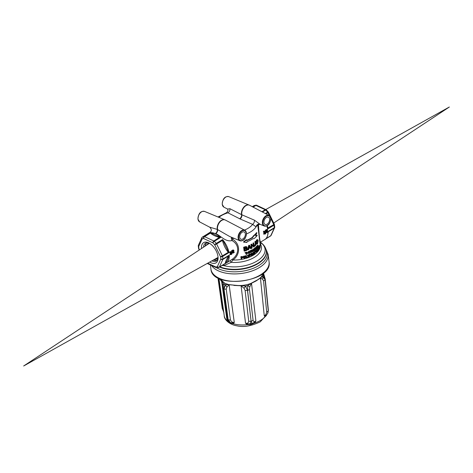 <?xml version="1.0" encoding="UTF-8"?>
<svg xmlns="http://www.w3.org/2000/svg" width="473" height="473" viewBox="0 0 473 473"><rect width="100%" height="100%" fill="white"/><g stroke="black" fill="none" stroke-linecap="round" stroke-linejoin="round"><path stroke-width="0.71" d="M216.794 260.546L213.14 260.156M217.988 258.022L217.089 258.95L214.789 259.234M206.807 245.014L208.28 243.069M217.722 258.4L216.191 258.453M208.138 244.139L208.77 243.016M218.029 257.755L217.521 257.708M205.128 246.126L206.429 242.856M203.556 247.16A10.382 5.706 58.7 0 1 205.524 243.193A10.382 5.706 58.7 0 1 209.385 243.234M218.059 257.483A10.382 5.706 58.7 0 1 216.315 260.93A10.382 5.706 58.7 0 1 211.886 260.854M217.681 257.619L218.041 257.661M208.824 243.027L208.256 244.056M217.131 258.92L214.902 259.174M206.914 244.943L208.339 243.027M217.757 258.353L216.303 258.388M222.05 265.489L223.788 265.625A1.484 0.621 79.9 0 0 223.593 264.549M223.705 264.484A1.484 0.591 77.7 0 1 223.954 265.59L223.788 265.625A26.831 14.279 173.1 0 0 257.005 261.049A26.831 14.279 173.1 0 0 261.167 242.88L260.759 242.531A1.484 1.413 -35.9 0 1 260.753 242.531L260.765 242.548A1.484 1.401 -39.4 0 1 260.759 242.543A1.484 1.413 -35.9 0 0 261.202 242.927L261.167 242.88A1.484 1.401 -39.4 0 1 260.771 242.554L260.83 241.928M214.854 260.115L214.742 259.647M223.954 265.59L231.196 262.338L230.038 260.688L231.764 259.576A1.484 0.775 53.8 0 1 232.911 260.002C239.977 255.314 240.97 244.381 232.822 239.385A1.484 0.42 -51.6 0 0 231.912 240.532C240.195 244.896 239.019 255.077 231.764 259.576M225.568 263.36A17.306 9.507 -121.3 0 0 226.171 263.041L230.026 260.694M260.097 244.245L260.617 244.44A23.484 12.499 -6.9 0 1 254.373 257.347A23.484 12.499 -6.9 0 1 231.196 262.338L232.911 260.002A22.497 11.979 173.1 0 0 259.807 248.337M232.822 239.385L232.284 238.286A1.484 0.828 9.8 0 0 231.285 238.297L231.912 240.532C225.473 242.401 220.176 235.158 215.765 233.703L209.882 232.444M234.454 238.487L232.284 238.286L232.385 237.635M231.652 237.328L231.285 238.297M257.761 224.947L259.925 242.803M270.662 218.177A5.788 3.731 115.1 0 0 269.078 215.499A5.788 3.731 115.1 0 0 263.154 219.111A5.788 3.731 115.1 0 0 264.176 225.982L260.014 224.255L254.385 220.158A3.092 1.927 -66.7 0 1 252.606 224.35L256.088 226.851L257.655 224.882M259.239 246.699L259.186 246.285A22.497 11.979 -6.9 0 0 259.582 245.28L260.002 245.481A22.994 12.239 173.1 0 1 259.588 246.468L259.813 248.343A22.994 12.239 -6.9 0 0 260.239 247.314L260.215 247.101A22.994 12.239 173.1 0 1 259.872 247.947L259.795 247.308A22.994 12.239 -6.9 0 0 260.115 246.528L260.091 246.315A22.994 12.239 173.1 0 1 259.772 247.095L259.701 246.504A22.994 12.239 -6.9 0 0 260.026 245.694L260.002 245.481M251.122 255.473L250.897 253.605A22.497 11.979 -6.9 0 0 251.701 253.197L252.044 253.357A22.994 12.239 173.1 0 1 251.246 253.765L251.47 255.633L251.122 255.473M251.47 255.633A22.994 12.239 -6.9 0 0 251.701 255.521L251.601 254.716A22.994 12.239 -6.9 0 0 252.186 254.421L252.594 255.053L252.251 254.894L251.843 254.261M259.009 249.691A22.994 12.239 -6.9 0 0 259.127 249.525L258.944 248.035L259.541 248.851A22.994 12.239 -6.9 0 0 259.653 248.656L259.423 246.782A22.994 12.239 173.1 0 1 259.328 246.959L259.511 248.473L258.92 247.627A22.994 12.239 173.1 0 1 258.784 247.822L259.009 249.691L258.607 249.253M258.554 248.857L258.506 248.449M258.453 248.012L258.412 247.645A22.497 11.979 -6.9 0 0 258.542 247.45L258.92 247.627M259.068 247.828L258.938 246.776A22.497 11.979 -6.9 0 0 259.033 246.599L259.423 246.782M259.541 248.851L258.997 248.449M243.802 257.974L243.14 257.336M243.128 257.247L243.341 256.49L244.174 255.994L245.351 256.195L243.731 256.673L243.524 257.43L243.985 258.092L244.789 258.128L245.794 256.857L245.434 256.242M258.075 249.046A22.497 11.979 -6.9 0 0 258.305 248.739L258.678 248.91A22.994 12.239 173.1 0 1 258.14 249.59L258.069 248.999A22.994 12.239 -6.9 0 0 258.625 248.29L258.601 248.077A22.994 12.239 173.1 0 1 257.903 248.94L258.134 250.808A22.994 12.239 -6.9 0 0 258.849 249.921L258.82 249.709A22.994 12.239 173.1 0 1 258.24 250.442L258.163 249.803A22.994 12.239 -6.9 0 0 258.701 249.123L258.678 248.91M258.175 249.898A22.497 11.979 -6.9 0 0 258.447 249.531L258.82 249.709M258.134 250.808L257.767 250.643L257.543 248.768A22.497 11.979 -6.9 0 0 258.228 247.905L258.601 248.077M257.684 247.876A22.994 12.239 -6.9 0 0 257.826 247.722L257.726 246.918A22.994 12.239 -6.9 0 0 258.069 246.504L258.347 247.077A22.994 12.239 -6.9 0 0 258.495 246.882L258.193 245.28L257.933 245.446A22.994 12.239 173.1 0 1 257.46 246.007L257.684 247.876L257.282 247.349M257.253 247.089L257.182 246.545M257.146 246.244L257.099 245.836A22.497 11.979 -6.9 0 0 257.566 245.274L258.193 245.28M258.347 247.077L257.891 246.474M256.673 249.691A22.497 11.979 -6.9 0 0 256.827 249.543L257.182 249.709A22.994 12.239 173.1 0 1 257.028 249.856L256.697 249.904M257.324 250.891A22.497 11.979 -6.9 0 0 257.578 250.613L257.939 250.785A22.994 12.239 173.1 0 1 257.383 251.364L257.182 249.709M257.028 249.856L257.253 251.725L256.774 250.524M256.597 247.278A22.497 11.979 -6.9 0 0 256.928 246.936L257.288 247.107A22.994 12.239 173.1 0 1 256.656 247.734L256.579 247.148A22.994 12.239 -6.9 0 0 257.241 246.486L257.211 246.273A22.994 12.239 173.1 0 1 256.396 247.077L256.626 248.952A22.994 12.239 -6.9 0 0 257.466 248.118L257.442 247.905A22.994 12.239 173.1 0 1 256.756 248.591L256.679 247.953A22.994 12.239 -6.9 0 0 257.312 247.32L257.288 247.107M256.703 248.136A22.497 11.979 -6.9 0 0 257.081 247.734L257.442 247.905M256.094 247.326L256.047 246.912A22.497 11.979 -6.9 0 0 256.857 246.108L257.211 246.273M256.041 251.53L255.396 250.814A22.497 11.979 -6.9 0 0 255.609 250.643L255.952 250.802A22.994 12.239 173.1 0 1 255.745 250.974L256.478 252.428A22.994 12.239 -6.9 0 0 256.644 252.286L256.886 249.992A22.994 12.239 173.1 0 1 256.691 250.17L256.443 251.394L255.952 250.802M256.135 251.027L256.342 250.004A22.497 11.979 -6.9 0 0 256.532 249.827L256.886 249.992M255.302 250.057L254.728 248.023A22.497 11.979 -6.9 0 0 254.935 247.864L255.284 248.023A22.994 12.239 173.1 0 1 255.077 248.183L255.302 250.057A22.994 12.239 -6.9 0 0 255.479 249.921L255.296 248.426L256.153 249.366A22.994 12.239 -6.9 0 0 256.342 249.206L256.112 247.338A22.994 12.239 173.1 0 1 255.952 247.48L256.13 248.987L255.284 248.023M255.751 248.55L255.597 247.314A22.497 11.979 -6.9 0 0 255.763 247.172L256.112 247.338M256.153 249.366L255.331 248.68M253.481 254.243L252.588 253.723L252.7 252.919L253.841 252.227L253.244 252.292L253.587 252.452L252.931 253.883L253.818 254.403L254.456 252.96L254.184 252.387L253.587 252.452L254.184 252.387M253.114 254.368L253.818 254.403M254.811 250.418L254.238 248.39A22.497 11.979 -6.9 0 0 254.421 248.254L254.77 248.414A22.994 12.239 173.1 0 1 254.58 248.55L254.811 250.418A22.994 12.239 -6.9 0 0 254.994 250.288L254.77 248.414M249.768 256.407A22.994 12.239 -6.9 0 0 250.01 256.301L249.915 255.509A22.994 12.239 -6.9 0 0 250.536 255.237L250.956 254.468L250.365 254.178A22.994 12.239 173.1 0 1 249.537 254.533L249.768 256.407L249.236 254.752M249.218 254.61L249.188 254.373A22.497 11.979 -6.9 0 0 250.016 254.013L250.779 254.149M251.772 252.275A22.994 12.239 -6.9 0 0 251.991 252.156L251.896 251.352A22.994 12.239 -6.9 0 0 252.464 251.045L252.86 251.677A22.994 12.239 -6.9 0 0 253.114 251.53L252.742 249.898L252.322 249.981A22.994 12.239 173.1 0 1 251.547 250.4L251.772 252.275L251.264 250.773M251.234 250.519L251.204 250.241A22.497 11.979 -6.9 0 0 251.979 249.821L252.399 249.738M252.86 251.677L252.121 250.885M248.053 256.005L247.119 255.148A22.497 11.979 -6.9 0 0 247.45 255.036L247.811 255.201A22.994 12.239 173.1 0 1 247.48 255.319L248.408 256.171L248.053 256.005L248.142 256.738L248.496 256.904A22.994 12.239 -6.9 0 0 248.757 256.809L249.277 254.64A22.994 12.239 173.1 0 1 248.969 254.77L248.514 255.893L247.811 255.201M248.213 255.597L248.615 254.604A22.497 11.979 -6.9 0 0 248.928 254.48L249.277 254.64M250.696 252.807A22.994 12.239 -6.9 0 0 250.927 252.694L250.725 251.039A22.994 12.239 -6.9 0 0 251.311 250.749L251.281 250.536A22.994 12.239 173.1 0 1 249.862 251.216L249.886 251.429A22.994 12.239 -6.9 0 0 250.495 251.151L250.696 252.807L250.182 251.293M249.886 251.429L249.513 251.051A22.497 11.979 -6.9 0 0 250.938 250.377L251.281 250.536M245.658 255.615A22.497 11.979 -6.9 0 0 245.948 255.526L246.315 255.704A22.994 12.239 173.1 0 1 246.031 255.787L245.658 255.615L245.883 257.483L246.256 257.655A22.994 12.239 -6.9 0 0 247.604 257.223L247.574 257.01A22.994 12.239 173.1 0 1 246.516 257.359L246.315 255.704M246.48 257.081A22.497 11.979 -6.9 0 0 247.213 256.845L247.574 257.01M248.739 252.7L249.596 252.771L249.188 253.309L248.544 253.102A22.994 12.239 173.1 0 1 248.307 253.197L249.159 253.54L249.85 252.659L248.52 252.292L248.928 251.79L249.46 251.967A22.994 12.239 -6.9 0 0 249.691 251.867L248.881 251.601L248.284 252.411L247.929 252.245L248.384 252.535L247.929 252.245L248.532 251.435L249.342 251.701M249.691 251.867L249.277 251.5M249.277 251.737L248.922 251.571M248.52 252.263L249.714 252.399M248.804 253.374L247.953 253.031A22.497 11.979 -6.9 0 0 248.189 252.937L248.833 253.15L249.247 252.612M247.958 253.061L248.018 253.085A22.994 12.239 173.1 0 1 247.344 253.327L247.367 253.516A22.994 12.239 -6.9 0 0 248.035 253.274M241.484 258.784L241.064 258.589L240.834 256.721A22.497 11.979 -6.9 0 0 241.987 256.514L242.389 256.703A22.994 12.239 173.1 0 1 241.254 256.916L241.484 258.784A22.994 12.239 -6.9 0 0 241.821 258.725L241.727 257.933A22.994 12.239 -6.9 0 0 242.572 257.767L243.175 257.081L242.389 256.703L242.945 256.744M247.367 253.516L246.983 253.161A22.497 11.979 -6.9 0 0 247.657 252.919L248.018 253.085M252.949 250.997L253.244 249.064A22.497 11.979 -6.9 0 0 253.487 248.904L253.83 249.064A22.994 12.239 173.1 0 1 253.587 249.224L253.244 251.447A22.994 12.239 -6.9 0 0 253.463 251.317L253.563 250.655A22.994 12.239 -6.9 0 0 254.149 250.27L254.368 250.725A22.994 12.239 -6.9 0 0 254.58 250.584L253.83 249.064M254.368 250.725L253.948 250.406M246.273 254.515A22.994 12.239 -6.9 0 0 246.557 254.427L246.356 252.771A22.994 12.239 -6.9 0 0 247.054 252.541L247.03 252.322A22.994 12.239 173.1 0 1 245.316 252.866L245.345 253.079A22.994 12.239 -6.9 0 0 246.072 252.86L246.273 254.515L245.741 252.96M245.345 253.079L244.943 252.694A22.497 11.979 -6.9 0 0 246.664 252.156L247.03 252.322M256.738 244.222L255.846 242.921L255.964 241.26L256.668 239.823L257.809 239.669L257.034 239.994L256.319 241.425L256.2 243.087L256.738 244.222L257.507 243.902L258.193 240.745L257.809 239.669M248.041 249.963L247.686 249.797L248.65 245.475A22.497 11.979 -6.9 0 0 249.241 245.215L249.59 245.375A22.994 12.239 173.1 0 1 248.999 245.641L248.041 249.963A22.994 12.239 -6.9 0 0 248.585 249.744L248.863 248.455A22.994 12.239 -6.9 0 0 250.294 247.817L250.796 248.757A22.994 12.239 -6.9 0 0 251.293 248.502L249.59 245.375M250.796 248.757L250.087 247.911M254.066 245.138A22.497 11.979 -6.9 0 0 254.421 244.866L254.77 245.032A22.994 12.239 173.1 0 1 254.409 245.304L254.066 245.138L254.113 245.558L254.728 246.185L255.875 245.138L255.597 241.537A22.994 12.239 173.1 0 1 255.272 241.821L255.603 244.588L255.26 245.605L254.77 245.032M254.462 245.197L254.912 245.446L255.254 244.423L254.923 241.662A22.497 11.979 -6.9 0 0 255.243 241.372L255.597 241.537M244.47 251.128A22.994 12.239 -6.9 0 0 246.658 250.459L247.568 249.011L246.752 248.355L247.19 247.373L246.717 246.782L246.013 246.782A22.994 12.239 173.1 0 1 244.015 247.391L244.47 251.128L244.092 250.95L243.636 247.213A22.497 11.979 -6.9 0 0 245.653 246.616L246.528 246.693M246.392 248.189L247.213 248.845M251.37 248.118L250.921 244.375A22.497 11.979 -6.9 0 0 251.429 244.098L251.772 244.257A22.994 12.239 173.1 0 1 251.264 244.535L251.719 248.278L251.37 248.118M253.339 245.907L253.002 243.122A22.497 11.979 -6.9 0 0 253.386 242.856L253.729 243.021A22.994 12.239 173.1 0 1 253.351 243.282L253.711 246.303L251.772 244.257M251.719 248.278A22.994 12.239 -6.9 0 0 252.144 248.041L251.784 245.055L253.747 247.054L251.813 245.262M254.823 253.694A22.994 12.239 -6.9 0 0 255.012 253.558L254.917 252.765A22.994 12.239 -6.9 0 0 255.385 252.428L255.686 251.601L255.225 251.37A22.994 12.239 173.1 0 1 254.598 251.819L254.823 253.694L254.456 253.339M254.368 252.623L254.255 251.66A22.497 11.979 -6.9 0 0 254.882 251.21L255.532 251.293M253.362 235.891A22.497 11.979 -6.9 0 0 256.537 232.627L256.91 232.799A22.994 12.239 173.1 0 1 253.705 236.051L253.362 235.891L252.411 237.316A22.497 11.979 -6.9 0 1 246.693 240.254M255.757 235.53L257.223 235.4L255.627 235.802L256.91 232.799M243.832 242.152L243.453 241.975L246.291 239.705L246.646 239.87L243.832 242.152L246.959 242.466L246.876 241.792A22.994 12.239 -6.9 0 0 252.901 238.723L254.019 238.646A22.994 12.239 -6.9 0 0 257.223 235.4M267.937 231.906A17.306 9.507 58.7 0 1 264.821 239.527L260.611 242.087A1.484 1.419 56.7 0 0 260.617 244.44L261.202 242.927M260.15 247.072A22.497 11.979 173.1 0 0 260.209 245.132L260.026 242.566A1.484 1.466 -148.1 0 1 260.026 242.56A1.484 1.466 -148.1 0 1 260.457 242.117C259.778 240.887 259.098 234.992 258.406 224.415L258.607 224.22M246.528 233.899A22.497 11.979 173.1 0 0 256.088 226.851A3.092 2.903 105.6 0 1 259.973 224.237M264.969 233.266L265.318 230.109L266.08 230.197L265.631 233.851L266.08 230.197M265.903 230.12A17.306 9.507 -121.3 0 0 265.885 230.008L266.394 229.517L267.156 229.843M267.328 231.427L267.954 231.604L266.914 232.237L267.671 230.085L266.914 229.76L266.4 230.245A18.051 9.915 58.7 0 1 266.465 230.611L266.949 230.073L267.387 230.28L266.642 232.338A18.051 9.915 58.7 0 1 266.666 232.681L267.972 231.888A18.051 9.915 -121.3 0 0 267.954 231.604M266.666 232.681L266.151 232.438A17.306 9.507 -121.3 0 0 266.128 232.095L266.873 230.038M264.129 234.224L265.164 233.597A18.051 9.915 -121.3 0 0 265.146 233.349L264.768 233.573A18.051 9.915 -121.3 0 0 264.454 231.309L263.863 232.066A18.051 9.915 58.7 0 1 263.904 232.302L264.289 232.066A18.051 9.915 58.7 0 1 264.496 233.739L264.111 233.975A18.051 9.915 58.7 0 1 264.129 234.224L263.615 233.981A17.306 9.507 -121.3 0 0 263.597 233.733L263.981 233.502A17.306 9.507 -121.3 0 0 263.845 232.273M263.904 232.302L263.39 232.06A17.306 9.507 -121.3 0 0 263.349 231.829L263.94 231.066L264.454 231.309M265.844 238.741L270.751 235.749A1.484 1.159 24.5 0 0 271.135 235.329L274.588 227.761A1.484 1.159 -155.5 0 1 274.204 228.181L270.751 235.749A1.484 0.816 58.7 0 1 270.556 235.98A1.484 0.816 58.7 0 1 270.497 236.009L265.471 239.066M274.671 227.318A1.484 1.159 -155.5 0 1 274.588 227.761A1.484 1.484 0 0 0 274.724 227.07L274.724 227.07A1.484 0.869 -2.9 0 0 274.299 226.496M274.417 224.557A1.484 0.704 169.4 0 1 273.973 225.201A17.306 9.507 58.7 0 1 274.281 227.732A1.484 0.869 -2.9 0 0 274.724 227.07L274.417 224.557A1.484 1.484 0 0 0 274.293 224.178L268.481 212.271L267.96 212.714L269.427 215.718M270.775 218.479L273.778 224.622L274.293 224.178M266.388 209.929A1.484 0.532 134.1 0 0 265.655 210.065A17.306 9.507 58.7 0 1 267.612 212.176A1.484 0.331 -39.9 0 1 268.286 211.969L266.388 209.929A1.484 1.484 0 0 0 265.986 209.651A1.484 0.958 -64.9 0 1 266.24 209.864M254.208 205.613A1.484 1.236 67 0 0 253.995 205.678L253.995 205.678A1.484 1.236 67 0 0 253.859 205.743A17.306 9.507 58.7 0 1 255.515 205.323A1.484 1.2 -96 0 1 256.419 205.252M268.138 233.023L268.138 232.131A0.739 0.71 139.9 0 1 268.362 231.74L274.204 228.181A1.484 0.816 58.7 0 0 274.281 227.732L267.931 231.593M267.416 226.898L267.617 229.062L267.925 227.856L267.28 225.544M229.677 252.57A17.306 9.507 -121.3 0 0 229.636 252.334L230.227 251.577L230.747 251.819L230.156 252.576A18.051 9.915 58.7 0 1 230.191 252.813L229.677 252.57M230.191 252.813L230.576 252.576A18.051 9.915 58.7 0 1 230.789 254.249L230.404 254.486A18.051 9.915 58.7 0 1 230.422 254.734L229.908 254.492A17.306 9.507 -121.3 0 0 229.89 254.243L230.274 254.013A17.306 9.507 -121.3 0 0 230.132 252.783M232.958 253.191L234.265 252.393A18.051 9.915 -121.3 0 0 234.241 252.115L233.201 252.748L233.958 250.595L233.201 250.27L232.692 250.755A18.051 9.915 58.7 0 1 232.757 251.122L233.236 250.584L233.674 250.785L232.929 252.842A18.051 9.915 58.7 0 1 232.958 253.191L232.444 252.949A17.306 9.507 -121.3 0 0 232.414 252.606L233.159 250.548M232.196 250.625A17.306 9.507 -121.3 0 0 232.172 250.513L232.686 250.028L233.443 250.353M233.615 251.938L234.241 252.115M231.262 253.776L231.61 250.613L232.367 250.708L231.681 254.504L231.179 254.273M198.329 245.682A1.484 0.869 177.1 0 0 198.276 245.93L198.583 248.443A1.484 0.704 -10.6 0 0 198.979 248.816A15.822 8.691 58.7 0 1 198.701 246.504A1.484 0.869 177.1 0 1 198.276 245.93A1.484 1.484 0 0 1 198.412 245.239A1.484 1.159 24.5 0 0 198.701 246.504L202.154 238.93A15.822 8.691 58.7 0 1 203.668 238.546L212.939 242.886A15.822 8.691 58.7 0 1 214.73 244.813L220.542 256.721A15.822 8.691 58.7 0 1 220.82 259.033L217.367 266.601A15.822 8.691 58.7 0 1 215.854 266.985A1.484 1.2 84 0 0 217.066 267.819L219.005 267.322A1.484 1.484 0 0 0 219.194 267.227A1.484 0.816 -121.3 0 1 219.141 267.257A1.484 1.236 -113 0 1 217.367 266.601A1.484 1.159 24.5 0 0 219.389 266.997L222.848 259.429A1.484 1.159 -155.5 0 1 220.82 259.033A1.484 0.869 -2.9 0 0 222.919 258.979A17.306 9.507 -121.3 0 0 222.612 256.449A1.484 0.704 169.4 0 1 220.542 256.721L222.416 255.869L216.604 243.962L214.73 244.813A1.484 0.331 -39.9 0 1 216.256 243.424A17.306 9.507 -121.3 0 0 214.293 241.313A1.484 0.532 134.1 0 0 212.939 242.886A1.484 0.958 -64.9 0 1 213.843 240.994L204.578 236.66A1.484 0.958 115.1 0 0 203.668 238.546A1.484 1.2 -96 0 1 204.159 236.571A17.306 9.507 -121.3 0 0 202.503 236.991A1.484 1.236 67 0 0 202.154 238.93A1.484 1.159 -155.5 0 1 201.865 237.671A1.484 1.159 -155.5 0 1 202.178 237.298M199.488 249.85L198.707 248.822L199.275 249.986M208.552 233.313L208.197 233.579M210.509 232.704L210.42 233.1C212.667 235.063 215.753 236.506 219.691 237.44L220.649 237.446L219.762 237.085L213.843 240.994A1.484 0.816 -121.3 0 1 214.293 241.313L220.649 237.446A17.306 9.507 -121.3 0 0 210.509 232.704L204.159 236.571A1.484 0.816 -121.3 0 1 204.578 236.66L210.42 233.1A0.739 0.627 -18.5 0 0 210.828 232.911L210.509 232.704M201.498 248.52A11.866 6.521 58.7 0 1 208.552 242.797A11.866 6.521 58.7 0 1 208.776 242.903A11.866 6.521 58.7 0 1 218.071 258.181A11.866 6.521 58.7 0 1 210.97 262.74A11.866 6.521 58.7 0 1 209.734 262.06M267.647 228.098L273.778 224.622A1.484 0.816 58.7 0 1 273.973 225.201L267.617 229.062A17.306 9.507 58.7 0 0 266.766 225.822M267.422 226.922L267.05 225.68M268.138 232.131L268.161 232.539M205.347 244.843L205.519 245.865M228.973 255.952L228.69 255.875C226.697 258.908 225.544 261.433 225.237 263.443L225.645 263.248A0.739 0.71 -40.1 0 0 225.237 263.443L227.424 260.191L229.275 255.113L228.69 255.875L222.848 259.429A1.484 0.816 -121.3 0 0 222.919 258.979L229.275 255.113A17.306 9.507 -121.3 0 1 226.171 263.041L219.194 267.227A1.484 0.816 -121.3 0 0 219.389 266.997L225.237 263.443M222.884 240.45L222.446 240.408C223.54 244.89 225.479 248.857 228.258 252.316L228.967 252.582L228.483 251.926A0.739 0.313 -57.1 0 0 228.258 252.316L222.416 255.869A1.484 0.816 -121.3 0 1 222.612 256.449L228.967 252.582A17.306 9.507 -121.3 0 0 222.606 239.563L222.446 240.408L216.604 243.962A1.484 0.816 -121.3 0 0 216.256 243.424L222.606 239.563L228.483 251.926M219.762 237.085L210.828 232.911M246.392 232.941A5.788 3.731 115.1 0 0 244.813 230.262A5.788 3.731 115.1 0 0 238.883 233.875A5.788 3.731 115.1 0 0 239.912 240.745L229.683 236.518L217.284 229.405L209.663 227.164L199.612 221.89A5.788 3.731 -64.9 0 1 198.027 219.212A5.788 3.731 -64.9 0 1 199.955 213.258A5.788 3.731 -64.9 0 1 204.513 211.407L224.823 219.803A6.793 4.375 115.1 0 0 219.306 222.18A6.793 4.375 115.1 0 0 217.284 229.405A3.092 2.075 -63.9 0 1 215.386 233.526M269.616 219.082A3.973 2.56 -64.9 0 1 268.238 223.232A3.973 2.56 -64.9 0 1 265.057 224.391A3.973 2.56 -64.9 0 1 264.46 219.726A3.973 2.56 -64.9 0 1 268.428 217.196A3.973 2.56 -64.9 0 1 269.616 219.082M249.354 205.164A6.793 4.375 115.1 0 0 249.088 205.04A6.793 4.375 115.1 0 0 243.577 207.411A6.793 4.375 115.1 0 0 241.555 214.636L229.884 208.699L227.548 209.042M229.884 208.699A3.092 2.052 -63.1 0 1 227.956 212.82L240.065 218.958L252.606 224.35A19.411 10.329 173.1 0 1 244.47 230.085M227.773 209.172L227.519 209.013C228.329 210.225 227.956 211.472 226.401 212.755L227.956 212.82A19.411 10.329 173.1 0 0 218.922 217.367M245.345 233.845A3.973 2.56 -64.9 0 1 243.967 237.996A3.973 2.56 -64.9 0 1 240.792 239.155A3.973 2.56 -64.9 0 1 240.189 234.49A3.973 2.56 -64.9 0 1 244.157 231.959A3.973 2.56 -64.9 0 1 245.345 233.845M253.705 236.051L252.753 237.476A22.994 12.239 173.1 0 1 246.729 240.544L246.646 239.87M252.753 237.476L252.411 237.316M232.125 250.856L231.61 250.613M231.681 254.504L232.367 250.708M265.146 233.349L264.732 233.154M264.111 233.975L263.597 233.733M264.236 231.445L263.721 231.202M264.496 233.739L263.981 233.502M263.863 232.066L263.349 231.829M267.671 230.085L266.394 229.517M266.465 230.611L266.068 230.428M266.4 230.245L265.885 230.008M266.642 232.338L266.128 232.095M232.929 252.842L232.414 252.606M233.958 250.595L232.686 250.028M232.692 250.755L232.172 250.513M232.757 251.122L232.355 250.938M230.156 252.576L229.636 252.334M230.422 254.734L231.451 254.107A18.051 9.915 -121.3 0 0 231.433 253.853L231.061 254.084A18.051 9.915 -121.3 0 0 230.747 251.819M230.522 251.949L230.008 251.713M231.433 253.853L231.019 253.664M230.789 254.249L230.274 254.013M230.404 254.486L229.89 254.243M265.388 233.999L264.892 233.763M265.838 230.351L265.318 230.109M254.811 251.902A22.994 12.239 -6.9 0 0 255.249 251.583L255.355 252.221A22.994 12.239 173.1 0 1 254.888 252.552L254.811 251.902M254.846 252.18A22.497 11.979 -6.9 0 0 255.012 252.056L255.166 251.577M255.473 252.038L255.124 251.878M254.598 251.819L254.255 251.66M251.264 244.535L250.921 244.375M253.351 243.282L253.002 243.122M253.747 247.054A22.994 12.239 -6.9 0 0 254.178 246.758L253.729 243.021M244.015 247.391L243.636 247.213M246.841 248.278L247.196 248.443L246.752 248.355M245.688 247.332L246.67 247.657L246.066 248.437A22.994 12.239 173.1 0 1 244.801 248.828L244.653 247.651A22.994 12.239 -6.9 0 0 245.688 247.332M246.309 247.278L245.948 247.107M244.848 249.259A22.994 12.239 -6.9 0 0 246.108 248.869L247.054 249.2L246.48 250.075A22.994 12.239 173.1 0 1 245.008 250.536L244.848 249.259M246.823 248.816L247.054 249.2L246.61 248.774M244.766 248.556A22.497 11.979 -6.9 0 0 245.7 248.266L246.309 247.491M244.973 250.264A22.497 11.979 -6.9 0 0 246.114 249.91L246.699 249.035M246.498 248.148L246.137 247.976M255.272 241.821L254.923 241.662M254.409 245.304L254.728 246.185L254.379 246.025M248.946 248L249.366 246.084L250.105 247.485A22.994 12.239 173.1 0 1 248.946 248M249.023 247.657A22.497 11.979 -6.9 0 0 249.762 247.32L249.289 246.433M250.105 247.485L249.762 247.32M248.999 245.641L248.65 245.475M256.319 241.425L255.964 241.26M257.099 240.408L257.956 241.041L257.46 243.471L256.508 242.785L256.579 241.502L257.596 240.16M256.744 243.554L257.46 243.471L256.916 243.701M257.099 243.299L257.56 242.158L257.395 240.16M245.316 252.866L244.943 252.694M253.587 249.224L253.244 249.064M253.593 250.418L253.747 249.431L254.066 250.111A22.994 12.239 173.1 0 1 253.593 250.418M254.066 250.111L253.682 249.856M247.344 253.327L246.983 253.161M241.254 256.916L240.834 256.721M241.62 257.07A22.994 12.239 -6.9 0 0 242.413 256.916L242.85 257.152L242.537 257.56A22.994 12.239 173.1 0 1 241.703 257.72L241.62 257.07M242.413 256.916L242.005 256.727M242.755 257.424L242.448 256.963M241.668 257.454A22.497 11.979 -6.9 0 0 242.129 257.371L242.353 257.235M248.816 252.434L248.52 252.292L248.816 252.434M248.833 253.15L248.189 252.937M246.031 255.787L246.256 257.655M249.862 251.216L249.513 251.051M247.48 255.319L247.119 255.148M248.969 254.77L248.615 254.604M248.408 256.171L248.496 256.904M251.547 250.4L251.204 250.241M252.464 251.045L252.759 251.24L252.416 251.08M251.796 250.501A22.994 12.239 -6.9 0 0 252.357 250.193L252.677 250.312L252.434 250.832A22.994 12.239 173.1 0 1 251.873 251.139L251.796 250.501M251.831 250.814A22.497 11.979 -6.9 0 0 252.091 250.672L252.334 250.152M249.537 254.533L249.188 254.373M249.809 254.645A22.994 12.239 -6.9 0 0 250.388 254.391L250.501 255.03A22.994 12.239 173.1 0 1 249.892 255.296L249.809 254.645M250.388 254.391L250.04 254.226M250.655 254.87L250.371 254.415M249.856 254.994A22.497 11.979 -6.9 0 0 250.152 254.864L250.312 254.705M254.58 248.55L254.238 248.39M253.043 253.079L252.7 252.919M253.221 253.138L253.623 252.659L254.255 253.073L253.8 254.19L253.144 253.765L253.221 253.138M253.623 252.659L253.28 252.499M253.256 254.113L253.8 254.19L253.144 253.765M253.457 254.031L253.912 252.907M255.952 247.48L255.597 247.314M255.077 248.183L254.728 248.023M255.745 250.974L255.396 250.814M256.691 250.17L256.342 250.004M256.39 251.695L256.478 252.428M256.396 247.077L256.047 246.912M256.626 248.952L256.289 248.792M257.253 251.725A22.994 12.239 -6.9 0 0 257.962 250.997L257.939 250.785M257.46 246.007L257.099 245.836M257.625 246.061A22.994 12.239 -6.9 0 0 257.968 245.653L258.045 246.291A22.994 12.239 173.1 0 1 257.702 246.705L257.625 246.061M257.637 246.173A22.497 11.979 -6.9 0 0 257.679 246.12L257.797 245.546M257.903 248.94L257.543 248.768M244.6 256.384L245.493 256.922L244.772 257.915L243.837 257.359L243.985 256.768L245.15 256.407M244.021 257.767L244.772 257.915L244.192 257.886M244.387 257.732L244.99 257.336L244.943 256.348M243.731 256.673L243.341 256.49M258.784 247.822L258.412 247.645M259.328 246.959L258.938 246.776M251.246 253.765L250.897 253.605M252.594 255.053A22.994 12.239 -6.9 0 0 252.854 254.912L252.481 253.28L252.044 253.357L252.481 253.28M252.186 254.421L252.493 254.616L252.15 254.456M251.5 253.865A22.994 12.239 -6.9 0 0 252.079 253.563L252.411 253.694L252.162 254.208A22.994 12.239 173.1 0 1 251.577 254.504L251.5 253.865M251.535 254.19A22.497 11.979 -6.9 0 0 251.819 254.042L252.068 253.528M259.588 246.468L259.186 246.285M263.242 272.797C262.651 275.889 260.41 278.426 256.52 280.406L250.85 283.439C245.706 285.367 240.361 285.964 234.815 285.225L228.518 284.563L224.923 283.321L219.602 278.698M227.885 320.765L226.833 318.926L227.815 321.191L229.813 322.87L233.313 323.763A21.687 11.541 173.1 0 0 247.137 324.679A2.968 0.999 116.4 0 1 247.864 323.887L245.517 323.154L247.137 324.679L250.211 324.732L254.793 322.982A21.687 11.541 173.1 0 0 260.806 320.245A21.687 11.541 173.1 0 0 265.105 316.703A2.968 2.696 105.3 0 1 265.655 315.467L264.259 315.751L265.105 316.703L266.252 315.662A2.968 2.306 29.9 0 1 266.459 315.053L265.655 315.467M266.252 315.662L266.748 314.669M255.852 281.086L260.446 278.029L262.556 279.224L263.544 280.814L266.683 311.878C266.275 314.06 265.465 315.355 264.259 315.751L260.446 278.029A2.968 2.146 46 0 0 260.422 277.828L255.852 281.086L250.731 283.64L251.571 283.847L255.875 320.854L254.09 322.503L254.793 322.982L255.875 320.854C254.403 322.083 253.469 321.853 253.073 320.162A2.968 1.62 173.3 0 1 251.175 321.149L252.074 323.573A2.968 0.585 -103.4 0 0 251.985 324.342M254.09 322.503L252.074 323.573L247.864 323.887M250.211 324.732A2.968 0.325 78.3 0 1 250.205 323.987L251.092 321.167A2.968 1.62 173.3 0 1 248.697 321.132C248.514 322.953 247.45 323.627 245.517 323.154L241.106 285.769L244.074 288.288L245.097 290.351L248.697 321.132M233.916 285.42L241.106 285.769L228.4 284.681L229.204 285.361L234.277 322.403L232.355 322.858A2.968 2.241 -119.7 0 1 233.313 323.763L234.277 322.403C232.615 322.639 231.338 321.811 230.452 319.919A2.968 1.608 172.2 0 1 228.199 319.647L230.469 322.681A2.968 1.815 -66.6 0 1 231.084 323.461M232.355 322.858L230.469 322.681L228.962 321.959M266.813 314.64L260.268 321.835C251.358 326.051 243.642 327.393 237.115 325.856C228.625 324.584 224.025 318.808 224.273 315.946A21.687 11.541 173.1 0 0 227.815 321.191A2.968 0.727 148.6 0 0 227.921 320.877M229.813 322.87A2.968 2.004 116.9 0 0 229.127 322.054L228.14 319.618A2.968 1.608 172.2 0 1 227.312 318.69A2.968 1.608 172.2 0 1 227.312 318.684A2.968 1.608 172.2 0 1 227.306 318.642M219.413 278.609L221.666 281.476L222.818 285.243L223.085 287.856A2.968 1.608 172.2 0 1 223.079 287.815M268.368 310.105A2.968 1.59 174.2 0 1 268.38 310.182A2.968 1.59 174.2 0 1 268.38 310.187A2.968 1.59 174.2 0 1 268.274 310.714L267.878 312.978M264.159 275.724A2.968 1.183 154.9 0 0 264.135 275.658A2.968 1.183 154.9 0 0 263.295 275.262L265.128 279.644L268.25 310.761A2.968 1.596 174.2 0 1 266.683 311.878M263.331 272.702L263.295 275.262L262.686 276.474A2.968 1.939 99.2 0 1 262.556 279.224M266.796 314.616L267.724 313.286L268.25 310.761L265.099 279.697L262.686 276.474L260.422 277.828M244.074 288.288L245.57 286.047L247.734 285.568L247.574 290.363L251.092 321.167L247.474 290.387L245.57 286.047L241.094 285.574M250.655 283.729L247.734 285.568A2.968 0.798 -152.1 0 1 249.732 287.028L251.086 284.048L250.731 283.64M253.073 320.162L249.466 289.381L249.732 287.028M251.571 283.847A6.179 3.382 173.3 0 0 251.086 284.048L251.098 283.64M222.818 285.243A2.968 1.307 172 0 1 223.971 283.989L225.526 284.716L223.977 288.826L228.14 319.618L223.912 288.79L223.971 283.989L219.543 278.668M228.323 284.716L225.526 284.716A2.968 1.212 -120.4 0 0 226.88 287.141L228.707 285.26A2.968 1.998 -121.5 0 1 228.323 284.716L228.4 284.681M230.452 319.919L226.224 289.098L226.88 287.141M229.204 285.361A6.179 3.352 172.1 0 0 228.707 285.26L228.743 284.894M227.525 319.813L226.833 318.926L221.666 281.476A2.968 2.194 131.4 0 1 221.654 281.281M223.711 312.009L222.677 308.958A2.968 1.567 172 0 1 222.221 308.266A2.968 1.567 172 0 1 222.215 308.189M219.094 278.207A29.296 15.597 173.1 0 1 210.923 269.007C211.951 289.695 273.027 282.304 269.09 261.965A29.296 15.597 173.1 0 1 251.825 278.798A29.296 15.597 173.1 0 1 219.094 278.207M211.496 265.448A29.296 15.597 -6.9 0 0 218.195 270.769A29.296 15.597 -6.9 0 0 250.921 271.354A29.296 15.597 -6.9 0 0 268.191 254.521L269.09 261.965M216.717 267.813A28.557 15.201 -6.9 0 0 252.351 268.652A28.557 15.201 -6.9 0 0 265.938 249.33M266.281 251.116A27.812 14.805 173.1 0 1 266.311 251.323A27.812 14.805 173.1 0 1 250.335 267.162A27.812 14.805 173.1 0 1 219.502 267.044M219.88 266.807A27.812 14.805 -6.9 0 0 257.921 263.272A27.812 14.805 -6.9 0 0 266.264 250.915L266.311 251.323M266.027 213.897L267.96 212.714A1.484 0.816 58.7 0 0 267.612 212.176L265.365 213.548M262.45 212.016L265.655 210.065A1.484 0.816 58.7 0 0 265.205 209.746A1.484 0.958 -64.9 0 1 265.986 209.651L256.715 205.312A1.484 0.958 115.1 0 0 255.934 205.412L265.205 209.746L261.924 211.744M253.12 207.121L255.934 205.412A1.484 0.816 58.7 0 0 255.515 205.323L252.819 206.967M252.304 206.695L253.859 205.743A1.484 0.816 58.7 0 0 253.806 205.773A1.484 0.816 58.7 0 0 253.753 205.814M205.477 244.429A17.306 9.507 -121.3 0 0 205.785 245.688M202.32 237.133A1.484 0.816 -121.3 0 1 202.444 237.02A1.484 0.816 -121.3 0 1 202.503 236.991L208.853 233.124A17.306 9.507 -121.3 0 0 208.179 233.473L209.876 232.438C211.845 231.001 211.774 229.245 209.663 227.164M219.247 267.186L225.408 263.437M216.581 267.748A1.484 0.958 -64.9 0 1 216.285 267.688A1.484 0.958 -64.9 0 1 215.854 266.985L207.724 263.183M205.241 246.049L205.164 245.753M225.089 219.927A6.793 4.375 115.1 0 0 224.823 219.803L225.355 220.051A6.793 4.375 -64.9 0 0 219.726 222.168A6.793 4.375 -64.9 0 0 217.586 229.547A3.092 1.904 -65.9 0 1 215.765 233.703M200.345 212.82A5.416 3.488 115.1 0 0 198.027 217.787M254.385 220.158L241.851 214.777A6.793 4.375 -64.9 0 1 243.997 207.405A6.793 4.375 -64.9 0 1 249.62 205.288L269.078 215.499L270.757 218.29C270.107 225.946 266.488 226.248 264.176 225.982A5.788 3.731 115.1 0 0 268.345 224.569M270.645 218.455A5.416 3.488 -64.9 0 1 265.323 225.928A5.416 3.488 -64.9 0 1 264.366 218.041A5.416 3.488 -64.9 0 1 270.645 218.455M227.566 209.06L223.877 207.127A5.788 3.731 -64.9 0 1 222.298 204.442A5.788 3.731 -64.9 0 1 224.226 198.494A5.788 3.731 -64.9 0 1 228.784 196.644L249.62 205.288M224.616 198.057A5.416 3.488 115.1 0 0 222.292 203.023M239.622 218.745A3.092 2.052 -63.1 0 0 241.555 214.636L241.851 214.777A3.092 1.927 -66.7 0 1 240.065 218.958M225.355 220.051L244.813 230.262L246.486 233.053C245.842 240.71 242.217 241.011 239.912 240.745A5.788 3.731 115.1 0 0 244.074 239.332M246.38 233.219A5.416 3.488 -64.9 0 1 241.053 240.692A5.416 3.488 -64.9 0 1 240.101 232.805A5.416 3.488 -64.9 0 1 246.38 233.219M267.091 231.427L266.577 231.191M233.384 251.938L232.87 251.701M255.355 252.221L255.012 252.056M246.066 248.437L245.7 248.266M246.48 250.075L246.114 249.91M246.013 246.782L245.653 246.616M255.603 244.588L255.254 244.423M254.456 245.724L254.113 245.558M256.2 243.087L255.846 242.921M257.034 239.994L256.668 239.823M257.956 241.041L257.584 240.863M257.933 242.33L257.56 242.158M242.537 257.56L242.129 257.371M248.881 251.601L248.532 251.435M252.434 250.832L252.091 250.672M252.801 251.524L252.458 251.364M250.501 255.03L250.152 254.864M252.931 253.883L252.629 253.747M254.19 253.694L253.847 253.534M258.045 246.291L257.679 246.12M258.299 246.936L257.933 246.758M243.524 257.43L243.163 257.265M245.369 257.513L244.99 257.336M245.493 256.922L245.12 256.744M244.553 256.171L244.174 255.994M252.162 254.208L251.819 254.042M252.535 254.906L252.192 254.74M263.52 273.583L263.467 273.051M265.223 279.029A2.968 1.59 174.2 0 1 265.235 279.117A2.968 1.59 174.2 0 1 265.128 279.644L265.099 279.697A2.968 1.596 174.2 0 1 263.544 280.814M249.466 289.381A2.968 1.62 173.3 0 1 247.574 290.363L247.474 290.387A2.968 1.62 173.3 0 1 245.097 290.351M226.224 289.098A2.968 1.608 172.2 0 1 223.977 288.826L223.912 288.79A2.968 1.608 172.2 0 1 223.079 287.856L227.312 318.684C227.531 320.458 228.11 321.563 229.044 322.007L228.985 321.971M222.677 308.958L218.29 277.811M23.65 365.996L218.053 257.413L23.65 365.996L209.45 243.27L23.65 365.996M449.35 107.004L265.761 209.545L449.35 107.004L273.725 223.014L449.35 107.004M210.923 269.007L210.432 264.951M265.814 248.922L268.191 254.521M260.292 242.206C263.721 244.435 265.714 247.338 266.264 250.915M216.066 260.676L215.877 259.979M215.747 259.269L215.688 258.731M260.014 224.255L257.566 225.036L257.643 224.48M265.448 239.09L270.556 235.98A1.484 1.484 0 0 0 271.135 235.329M268.481 212.271A1.484 1.484 0 0 0 268.286 211.969M252.298 206.689L253.806 205.773A1.484 1.484 0 0 1 253.995 205.678L255.934 205.181A1.484 1.484 0 0 1 256.715 205.312M207.239 263.455L216.285 267.688A1.484 1.484 0 0 0 217.066 267.819M198.583 248.443A1.484 1.484 0 0 0 198.707 248.822M198.412 245.239L201.865 237.671A1.484 1.484 0 0 1 202.444 237.02L208.705 233.213M268.161 232.497L268.161 232.48C267.688 236.518 266.571 238.865 264.821 239.527M208.179 233.473L207.552 233.91M199.612 221.89L197.933 219.1C198.583 211.437 202.202 211.141 204.513 211.407M223.877 207.127L222.204 204.33C222.848 196.673 226.472 196.378 228.784 196.644M226.401 212.755L218.006 216.983M266.902 229.435L267.422 229.677M233.709 250.182L233.195 249.945M248.094 252.511L248.449 252.677M249.306 252.204L249.661 252.363M252.505 250.637L252.848 250.796M252.387 249.732L252.73 249.892M253.788 252.192L254.131 252.351M257.927 246.007L258.299 246.185M243.595 257.909L243.985 258.092M252.239 254.019L252.582 254.178M263.686 274.375L263.544 272.986M224.273 315.946L218.94 278.384M267.978 312.795L268.38 310.182M268.38 310.187L265.235 279.117L263.426 272.915M267.724 313.286L266.53 314.965M227.785 320.593L227.572 319.831M217.947 277.87L222.227 308.266L223.983 312.848M267.706 313.309L267.966 312.801"/></g></svg>
